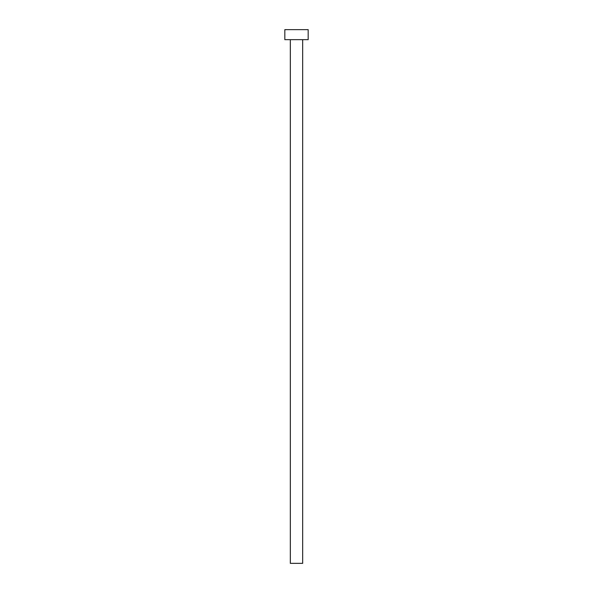 <?xml version="1.0" encoding="UTF-8"?>
<svg xmlns="http://www.w3.org/2000/svg" width="593" height="593" viewBox="0 0 593 593"><rect width="100%" height="100%" fill="white"/><g stroke="black" fill="none" stroke-linecap="round" stroke-linejoin="round"><path stroke-width="0.89" d="M302.667 39.657L302.667 563.35L290.333 563.35L290.333 39.657M308.175 39.657L284.825 39.657L284.825 29.65L308.175 29.65L308.175 39.657"/></g></svg>
